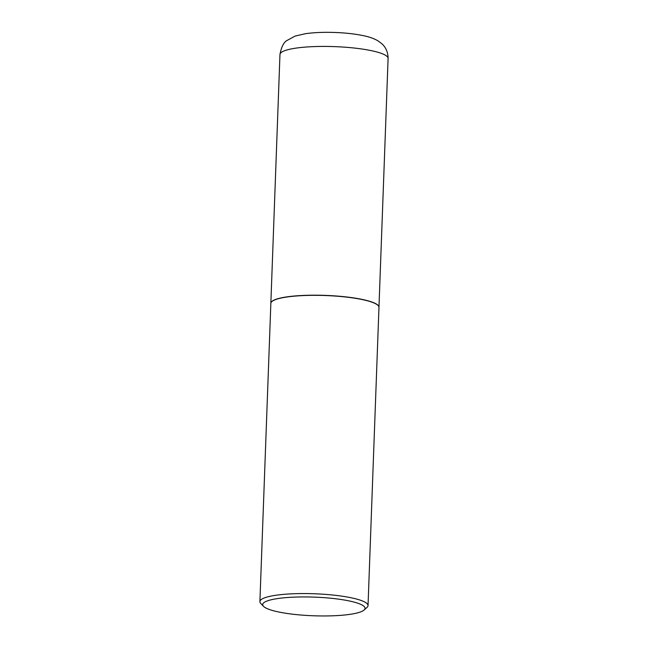 <?xml version="1.0" encoding="UTF-8"?>
<svg xmlns="http://www.w3.org/2000/svg" width="648" height="648" viewBox="0 0 648 648"><rect width="100%" height="100%" fill="white"/><g stroke="black" fill="none" stroke-linecap="round" stroke-linejoin="round"><path stroke-width="0.97" d="M378.967 307.29A54.1 9.858 -177.9 0 0 378.967 307.217A54.1 9.858 -177.9 0 0 336.92 296.047A54.1 9.858 -177.9 0 0 276.024 299.287A54.1 9.858 -177.9 0 0 270.848 303.256A54.1 9.858 -177.9 0 0 270.848 303.329M378.027 305.427A53.954 9.833 -177.9 0 0 377.962 305.362A53.954 9.833 -177.9 0 0 347.936 297.157A53.954 9.833 -177.9 0 0 271.998 301.474A53.954 9.833 -177.9 0 0 271.925 301.539M364.095 610.019L367.027 607.387A54.1 9.858 -177.9 0 0 368.032 605.596L378.967 307.363A54.1 9.858 -177.9 0 0 378.092 305.5A54.1 9.858 -177.9 0 0 347.992 297.278A54.1 9.858 -177.9 0 0 271.844 301.604A54.1 9.858 -177.9 0 0 270.848 303.394L259.905 601.628A54.1 9.858 -177.9 0 0 260.779 603.49L263.509 606.334A51.208 9.331 -177.9 0 0 292.005 614.118A51.208 9.331 -177.9 0 0 364.095 610.019A51.208 9.331 -177.9 0 0 335.721 598.776A51.208 9.331 -177.9 0 0 282.706 597.934A51.208 9.331 -177.9 0 0 263.509 606.334M368.032 605.596A54.1 9.858 -177.9 0 0 337.057 595.512A54.1 9.858 -177.9 0 0 259.905 601.628M279.968 54.489C281.402 46.875 283.751 42.201 287.04 40.468L295.059 36.094L305.467 33.688C315.908 32.222 326.843 32.165 334.587 32.465C342.573 32.724 353.5 33.55 364.111 35.826C369.449 36.92 374.058 38.588 377.938 40.816L381.834 43.724C383.697 45.328 388.039 49.945 388.095 58.458A54.1 9.858 -177.9 0 0 346.04 47.28A54.1 9.858 -177.9 0 0 285.152 50.528A54.1 9.858 -177.9 0 0 279.968 54.489L270.848 303.256M388.095 58.458L378.967 307.217"/></g></svg>
